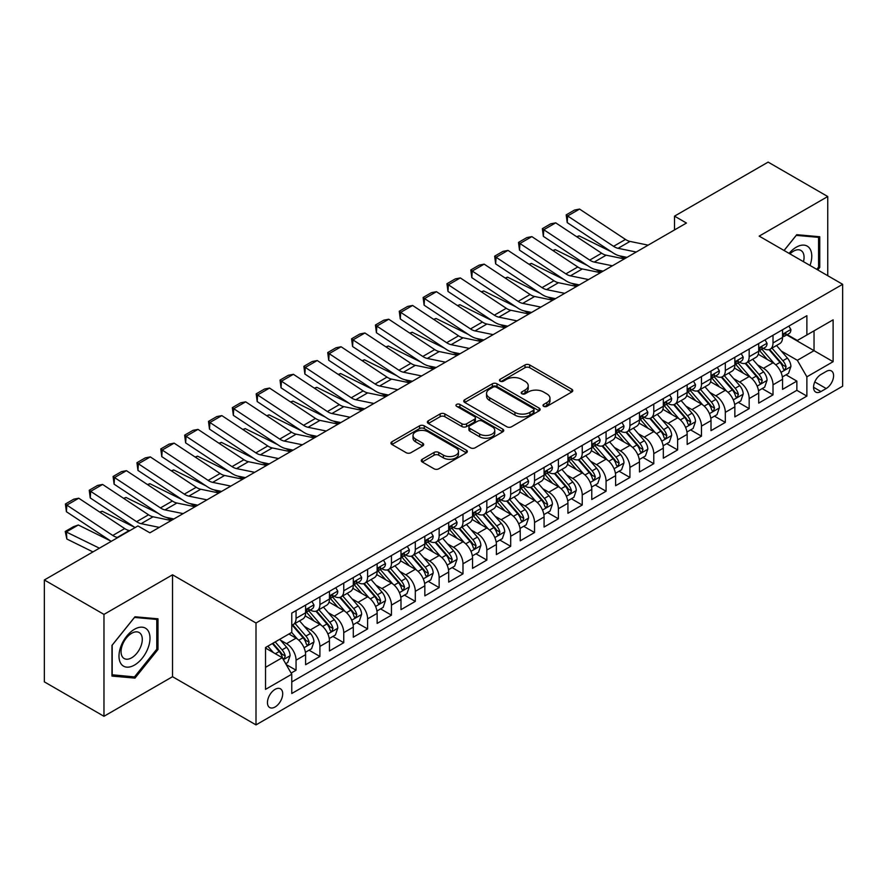<?xml version="1.0" encoding="UTF-8"?>
<svg xmlns="http://www.w3.org/2000/svg" width="887" height="887" viewBox="0 0 887 887"><rect width="100%" height="100%" fill="white"/><g stroke="black" fill="none" stroke-linecap="round" stroke-linejoin="round"><path stroke-width="1.33" d="M543.664 406.335A2.317 1.342 0 0 0 546.946 406.335L571.816 391.976A3.315 1.907 0 0 0 572.78 390.624A3.315 1.907 0 0 0 571.816 389.271L529.683 364.945A3.315 1.907 0 0 0 525.004 364.945L500.124 379.303A2.317 1.342 0 0 0 499.448 380.246A2.317 1.342 0 0 0 500.124 381.188A2.317 1.342 0 0 0 503.406 381.188L506.621 379.337A10.589 6.12 0 0 1 521.6 379.337L525.115 381.366A10.589 6.12 0 0 1 528.22 385.69A10.589 6.12 0 0 1 525.115 390.014L521.9 391.866A2.317 1.342 0 0 0 521.223 392.819A2.317 1.342 0 0 0 521.9 393.761A2.317 1.342 0 0 0 525.171 393.761L528.397 391.899A10.589 6.12 0 0 1 543.376 391.899L546.891 393.928A10.589 6.12 0 0 1 549.984 398.252A10.589 6.12 0 0 1 546.891 402.576L543.664 404.439A2.317 1.342 0 0 0 542.988 405.381A2.317 1.342 0 0 0 543.664 406.335L543.664 404.439M275.081 706.994A10.788 6.231 120 0 0 282.121 697.481A10.788 6.231 120 0 0 280.469 688.833A10.788 6.231 120 0 0 275.081 689.365A10.788 6.231 120 0 0 268.029 698.878A10.788 6.231 120 0 0 269.681 707.527A10.788 6.231 120 0 0 275.081 706.994M422.234 459.278A3.315 1.907 0 0 0 421.27 460.63A3.315 1.907 0 0 0 422.234 461.972L434.065 468.802A3.315 1.907 0 0 0 438.743 468.802L466.362 452.858A3.315 1.907 0 0 0 467.327 451.505A3.315 1.907 0 0 0 466.362 450.152L424.23 425.827A3.315 1.907 0 0 0 419.551 425.827L391.921 441.77A3.315 1.907 0 0 0 390.956 443.123A3.315 1.907 0 0 0 391.921 444.476L406.202 452.714A3.315 1.907 0 0 0 410.881 452.714L422.711 445.895A3.315 1.907 0 0 0 423.676 444.542A3.315 1.907 0 0 0 422.711 443.19L415.626 439.098A8.859 5.111 0 0 1 413.032 435.484A8.859 5.111 0 0 1 418.498 430.76A8.859 5.111 0 0 1 428.144 431.869L455.885 447.891A8.859 5.111 0 0 1 458.479 451.505A8.859 5.111 0 0 1 453.013 456.228A8.859 5.111 0 0 1 443.367 455.12L438.743 452.448A3.315 1.907 0 0 0 434.065 452.448L422.234 459.278L422.234 461.972M172.533 574.809L103.967 614.403L44.35 579.976L44.35 681.87L103.967 716.286L172.533 676.703L255.999 724.89L255.999 623.007L172.533 574.809L172.533 676.703M827.748 275.702L827.748 196.526L759.183 236.119L842.65 284.306L255.999 623.007M827.748 196.526L768.131 162.11L674.519 216.151L674.519 229.921M44.35 579.976L137.951 525.936L149.881 532.821L686.449 223.036L674.519 216.151M506.854 426.769A3.315 1.907 0 0 0 511.544 426.769L539.163 410.825A3.315 1.907 0 0 0 540.128 409.472A3.315 1.907 0 0 0 539.163 408.12L497.03 383.794A3.315 1.907 0 0 0 492.34 383.794L464.721 399.738A3.315 1.907 0 0 0 463.757 401.09A3.315 1.907 0 0 0 464.721 402.443L506.854 426.769M457.57 406.834A2.317 1.342 0 0 1 459.921 407.155L459.921 404.405L502.763 429.131A3.315 1.907 0 0 1 503.727 430.483A3.315 1.907 0 0 1 502.763 431.836L475.144 447.791A3.315 1.907 0 0 1 470.454 447.791L428.321 423.465L428.321 420.76A3.315 1.907 0 0 0 427.357 422.112A3.315 1.907 0 0 0 428.321 423.465M428.321 420.76L440.14 413.93A3.315 1.907 0 0 1 444.83 413.93L461.916 423.798A3.315 1.907 0 0 0 466.595 423.798L474.434 419.274A3.315 1.907 0 0 0 475.41 417.921A3.315 1.907 0 0 0 474.434 416.568L456.65 406.301A2.317 1.342 0 0 1 455.973 405.348A2.317 1.342 0 0 1 457.404 404.117A2.317 1.342 0 0 1 459.921 404.405M291.113 673.089L296.058 670.228L286.168 664.518M280.536 640.203L286.523 643.652A13.493 7.783 60 0 1 296.058 660.183L305.605 654.673L305.605 664.718L319.908 656.458L309.064 650.193M304.385 626.433L310.372 629.892A13.493 7.783 60 0 1 319.908 646.412L329.454 640.902L329.454 650.958L343.757 642.698L332.902 636.434M328.234 612.662L334.222 616.121A13.493 7.783 60 0 1 343.757 632.642L353.292 627.131L353.292 637.188L367.606 628.927L356.751 622.663M352.084 598.891L358.071 602.351A13.493 7.783 60 0 1 367.606 618.871L377.141 613.372L377.141 623.417L391.455 615.157L380.601 608.892M375.922 585.132L381.909 588.58A13.493 7.783 60 0 1 391.455 605.111L400.991 599.601L400.991 609.646L415.304 601.386L404.45 595.122M399.771 571.361L405.758 574.82A13.493 7.783 60 0 1 415.304 591.341L424.84 585.83L424.84 595.887L439.143 587.615L428.299 581.351M423.62 557.59L429.607 561.05A13.493 7.783 60 0 1 439.143 577.57L448.689 572.06L448.689 582.116L462.992 573.856L452.148 567.591M447.469 543.82L453.457 547.279A13.493 7.783 60 0 1 462.992 563.799L472.538 558.289L472.538 568.345L486.841 560.085L475.997 553.821M471.319 530.049L477.306 533.508A13.493 7.783 60 0 1 486.841 550.029L496.387 544.529L496.387 554.575L510.69 546.314L499.836 540.05M495.168 516.289L501.155 519.738A13.493 7.783 60 0 1 510.69 536.269L520.225 530.759L520.225 540.804L534.539 532.544L523.685 526.279M519.017 502.519L525.004 505.978A13.493 7.783 60 0 1 534.539 522.498L544.075 516.988L544.075 527.044L558.389 518.784L547.534 512.509M542.855 488.748L548.842 492.207A13.493 7.783 60 0 1 558.389 508.728L567.924 503.217L567.924 513.274L582.238 505.013L571.383 498.749M566.704 474.977L572.692 478.437A13.493 7.783 60 0 1 582.238 494.957L591.773 489.447L591.773 499.503L606.076 491.243L595.232 484.978M590.554 461.207L596.541 464.666A13.493 7.783 60 0 1 606.076 481.186L615.622 475.687L615.622 485.732L629.925 477.472L619.082 471.208M614.403 447.447L620.39 450.895A13.493 7.783 60 0 1 629.925 467.427L639.472 461.916L639.472 471.962L653.774 463.701L642.931 457.437M638.252 433.676L644.239 437.136A13.493 7.783 60 0 1 653.774 453.656L663.321 448.146L663.321 458.202L677.624 449.942L666.769 443.677M662.101 419.906L668.088 423.365A13.493 7.783 60 0 1 677.624 439.885L687.159 434.375L687.159 444.431L701.473 436.171L690.618 429.907M685.95 406.135L691.938 409.594A13.493 7.783 60 0 1 701.473 426.115L711.008 420.615L711.008 430.661L725.322 422.4L714.467 416.136M709.788 392.376L715.776 395.824A13.493 7.783 60 0 1 725.322 412.344L734.857 406.845L734.857 416.89L749.171 408.63L738.317 402.365M733.638 378.605L739.625 382.064A13.493 7.783 60 0 1 749.171 398.585L758.707 393.074L758.707 403.119L773.009 394.859L773.009 384.814A13.493 7.783 -120 0 0 763.474 368.293L757.487 364.834M762.166 388.595L773.009 394.859M305.605 654.673A13.493 7.783 -120 0 0 296.058 638.152L288.907 634.017M329.454 640.902A13.493 7.783 -120 0 0 319.908 624.381L305.161 615.866M353.292 627.131A13.493 7.783 -120 0 0 343.757 610.611L329.01 602.096M377.141 613.372A13.493 7.783 -120 0 0 367.606 596.84L352.86 588.325M400.991 599.601A13.493 7.783 -120 0 0 391.455 583.081L376.709 574.565M424.84 585.83A13.493 7.783 -120 0 0 415.304 569.31L400.547 560.795M448.689 572.06A13.493 7.783 -120 0 0 439.143 555.539L424.396 547.024M472.538 558.289A13.493 7.783 -120 0 0 462.992 541.769L448.245 533.253M496.387 544.529A13.493 7.783 -120 0 0 486.841 527.998L472.095 519.494M520.225 530.759A13.493 7.783 -120 0 0 510.69 514.238L495.944 505.723M544.075 516.988A13.493 7.783 -120 0 0 534.539 500.468L519.793 491.952M567.924 503.217A13.493 7.783 -120 0 0 558.389 486.697L543.642 478.182M591.773 489.447A13.493 7.783 -120 0 0 582.238 472.926L567.48 464.411M615.622 475.687A13.493 7.783 -120 0 0 606.076 459.167L591.33 450.651M639.472 461.916A13.493 7.783 -120 0 0 629.925 445.396L615.179 436.881M663.321 448.146A13.493 7.783 -120 0 0 653.774 431.625L639.028 423.11M687.159 434.375A13.493 7.783 -120 0 0 677.624 417.855L662.877 409.339M711.008 420.615A13.493 7.783 -120 0 0 701.473 404.084L686.726 395.569M734.857 406.845A13.493 7.783 -120 0 0 725.322 390.324L710.576 381.809M758.707 393.074A13.493 7.783 -120 0 0 749.171 376.554L734.414 368.038M826.196 371.453L820.952 374.491A10.456 6.032 120 0 0 814.122 383.705A10.456 6.032 120 0 0 815.718 392.076A10.456 6.032 120 0 0 820.952 391.555L826.196 388.528A10.456 6.032 120 0 0 833.026 379.314A10.456 6.032 120 0 0 831.418 370.943A10.456 6.032 120 0 0 826.196 371.453M255.999 724.89L842.65 386.189L842.65 284.306M265.535 667.334L282.232 657.699L291.768 674.22L291.768 693.501L806.882 396.101L806.882 376.831L797.335 360.31L781.336 351.064M291.768 674.22L265.535 689.365L265.535 647.51L291.768 632.364L291.768 613.094L806.882 315.694L806.882 334.976L833.115 319.83L833.115 361.685L806.882 376.831M310.25 609.99L310.372 610.068A13.493 7.783 60 0 0 317.114 610.733L326.66 605.222A13.493 7.783 -120 0 0 329.454 599.047L329.454 591.341M334.089 596.219L334.222 596.297A13.493 7.783 60 0 0 340.963 596.962L350.498 591.452A13.493 7.783 -120 0 0 353.292 585.276L353.292 577.57M357.938 582.449L358.071 582.526A13.493 7.783 60 0 0 364.812 583.191L374.347 577.681A13.493 7.783 -120 0 0 377.141 571.505L377.141 563.799M381.787 568.689L381.909 568.755A13.493 7.783 60 0 0 388.661 569.421L398.196 563.921A13.493 7.783 -120 0 0 400.991 557.746L400.991 550.029M405.636 554.918L405.758 554.985A13.493 7.783 60 0 0 412.51 555.661L422.046 550.151A13.493 7.783 -120 0 0 424.84 543.975L424.84 536.258M429.485 541.148L429.607 541.225A13.493 7.783 60 0 0 436.349 541.89L445.895 536.38A13.493 7.783 -120 0 0 448.689 530.204L448.689 522.498M453.335 527.377L453.457 527.455A13.493 7.783 60 0 0 460.198 528.12L469.744 522.609A13.493 7.783 -120 0 0 472.538 516.434L472.538 508.728M477.184 513.606L477.306 513.684A13.493 7.783 60 0 0 484.047 514.349L493.593 508.85A13.493 7.783 -120 0 0 496.387 502.674L496.387 494.957M501.022 499.847L501.155 499.913A13.493 7.783 60 0 0 507.896 500.578L517.431 495.079A13.493 7.783 -120 0 0 520.225 488.903L520.225 481.186M524.871 486.076L525.004 486.143A13.493 7.783 60 0 0 531.745 486.819L541.281 481.308A13.493 7.783 -120 0 0 544.075 475.133L544.075 467.427M548.72 472.305L548.842 472.383A13.493 7.783 60 0 0 555.595 473.048L565.13 467.538A13.493 7.783 -120 0 0 567.924 461.362L567.924 453.656M572.57 458.535L572.692 458.612A13.493 7.783 60 0 0 579.444 459.278L588.979 453.767A13.493 7.783 -120 0 0 591.773 447.591L591.773 439.885M596.419 444.775L596.541 444.842A13.493 7.783 60 0 0 603.282 445.507L612.828 440.007A13.493 7.783 -120 0 0 615.622 433.832L615.622 426.115M620.268 431.004L620.39 431.071A13.493 7.783 60 0 0 627.131 431.747L636.678 426.237A13.493 7.783 -120 0 0 639.472 420.061L639.472 412.344M644.117 417.234L644.239 417.3A13.493 7.783 60 0 0 650.98 417.977L660.527 412.466A13.493 7.783 -120 0 0 663.321 406.29L663.321 398.585M667.955 403.463L668.088 403.541A13.493 7.783 60 0 0 674.83 404.206L684.365 398.695A13.493 7.783 -120 0 0 687.159 392.52L687.159 384.814M691.805 389.692L691.938 389.77A13.493 7.783 60 0 0 698.679 390.435L708.214 384.925A13.493 7.783 -120 0 0 711.008 378.749L711.008 371.043M715.654 375.933L715.776 375.999A13.493 7.783 60 0 0 722.528 376.665L732.063 371.165A13.493 7.783 -120 0 0 734.857 364.989L734.857 357.273M739.503 362.162L739.625 362.229A13.493 7.783 60 0 0 746.377 362.905L755.912 357.394A13.493 7.783 -120 0 0 758.707 351.219L758.707 343.502M291.768 681.937L796.859 390.324L796.859 381.1L782.556 389.36L782.556 379.303A13.493 7.783 -120 0 0 773.009 362.783L758.263 354.268M763.352 348.391L763.474 348.469A13.493 7.783 -120 0 0 770.215 349.134A13.493 7.783 -120 0 0 773.009 342.959L773.009 335.242M770.215 349.134L779.762 343.624A13.493 7.783 -120 0 0 782.556 337.448L782.556 329.742M296.058 610.611L296.058 618.328A13.493 7.783 60 0 1 293.264 624.503A13.493 7.783 60 0 1 291.768 625.047M293.264 624.503L302.811 618.993A13.493 7.783 -120 0 0 305.605 612.817L305.605 605.1M319.908 596.84L319.908 604.557A13.493 7.783 60 0 1 317.114 610.733M343.757 583.081L343.757 590.786A13.493 7.783 60 0 1 340.963 596.962M367.606 569.31L367.606 577.016A13.493 7.783 60 0 1 364.812 583.191M391.455 555.539L391.455 563.245A13.493 7.783 60 0 1 388.661 569.421M415.304 541.769L415.304 549.485A13.493 7.783 60 0 1 412.51 555.661M439.143 527.998L439.143 535.715A13.493 7.783 60 0 1 436.349 541.89M462.992 514.238L462.992 521.944A13.493 7.783 60 0 1 460.198 528.12M486.841 500.468L486.841 508.173A13.493 7.783 60 0 1 484.047 514.349M510.69 486.697L510.69 494.403A13.493 7.783 60 0 1 507.896 500.578M534.539 472.926L534.539 480.643A13.493 7.783 60 0 1 531.745 486.819M558.389 459.156L558.389 466.872A13.493 7.783 60 0 1 555.595 473.048M582.238 445.396L582.238 453.102A13.493 7.783 60 0 1 579.444 459.278M606.076 431.625L606.076 439.331A13.493 7.783 60 0 1 603.282 445.507M629.925 417.855L629.925 425.572A13.493 7.783 60 0 1 627.131 431.747M653.774 404.084L653.774 411.801A13.493 7.783 60 0 1 650.98 417.977M677.624 390.324L677.624 398.03A13.493 7.783 60 0 1 674.83 404.206M701.473 376.554L701.473 384.259A13.493 7.783 60 0 1 698.679 390.435M725.322 362.783L725.322 370.489A13.493 7.783 60 0 1 722.528 376.665M749.171 349.012L749.171 356.729A13.493 7.783 60 0 1 746.377 362.905M749.171 398.585L749.171 408.63M725.322 412.344L725.322 422.4M701.473 426.115L701.473 436.171M677.624 439.885L677.624 449.942M653.774 453.656L653.774 463.701M629.925 467.427L629.925 477.472M606.076 481.186L606.076 491.243M582.238 494.957L582.238 505.013M558.389 508.728L558.389 518.784M534.539 522.498L534.539 532.544M510.69 536.269L510.69 546.314M486.841 550.029L486.841 560.085M462.992 563.799L462.992 573.856M439.143 577.57L439.143 587.615M415.304 591.341L415.304 601.386M391.455 605.111L391.455 615.157M367.606 618.871L367.606 628.927M343.757 632.642L343.757 642.698M319.908 646.412L319.908 656.458M296.058 660.183L296.058 670.228M282.232 657.699L265.535 648.064M797.335 360.31L814.033 350.664L814.033 330.84L833.115 319.83M786.725 334.898L833.115 361.685M787.201 334.621L797.335 340.475L806.882 334.976M103.967 614.403L103.967 716.286M786.015 374.835L796.859 381.1M796.859 390.324L806.882 396.101M817.747 269.925L819.754 267.43L819.754 236.74L796.748 234.689L784.053 250.478M111.962 676.071L134.968 678.123L157.986 649.495L157.986 618.816L134.968 616.764L111.962 645.392L111.962 676.071M818.568 266.743L819.754 267.43M156.788 648.807L157.986 649.495M132.54 676.726L134.968 678.123M544.596 406.656L546.891 405.337A10.589 6.12 0 0 0 549.984 401.013L549.984 398.252M528.22 385.69L528.22 388.439A10.589 6.12 0 0 1 525.115 392.764L522.82 394.094M571.771 391.999L529.683 367.695A3.315 1.907 0 0 0 525.004 367.695L501.055 381.521M539.119 410.847L497.03 386.544A3.315 1.907 0 0 0 492.34 386.544L464.766 402.465M533.309 410.415A2.317 1.342 0 0 0 533.985 409.472A2.317 1.342 0 0 0 533.309 408.53L496.321 387.175A2.317 1.342 0 0 0 493.05 387.175L489.657 389.138A10.589 6.12 0 0 0 486.553 393.462A10.589 6.12 0 0 0 489.657 397.786L514.937 412.377A10.589 6.12 0 0 0 529.916 412.377L533.309 410.415L533.309 413.176A2.317 1.342 0 0 0 533.985 412.222L533.985 409.472M486.553 393.462L486.553 396.212A10.589 6.12 0 0 0 489.657 400.536L489.657 397.786M533.309 413.176L529.916 415.127A10.589 6.12 0 0 1 514.937 415.127L489.657 400.536M428.366 423.487L440.14 416.69L440.14 413.93M475.41 417.921L475.41 420.671A3.315 1.907 0 0 1 474.434 422.024L466.595 426.547A3.315 1.907 0 0 1 461.916 426.547L444.83 416.69A3.315 1.907 0 0 0 440.14 416.69M459.921 407.155L502.718 431.869M479.645 434.031A8.859 5.111 0 0 0 489.302 435.14A8.859 5.111 0 0 0 494.769 430.417A8.859 5.111 0 0 0 492.174 426.802L482.395 421.159A3.315 1.907 0 0 0 477.716 421.159L469.877 425.693A3.315 1.907 0 0 0 468.901 427.046A3.315 1.907 0 0 0 469.877 428.388L479.645 434.031L479.645 436.792A8.859 5.111 0 0 0 489.302 437.901A8.859 5.111 0 0 0 494.769 433.178L494.769 430.417M468.901 427.046L468.901 429.796A3.315 1.907 0 0 0 469.877 431.149L469.877 428.388M479.645 436.792L469.877 431.149M458.479 451.505L458.479 454.255A8.859 5.111 0 0 1 453.013 458.978A8.859 5.111 0 0 1 443.367 457.869L438.743 455.197A3.315 1.907 0 0 0 434.065 455.197L422.279 462.005M413.032 435.484L413.032 438.245A8.859 5.111 0 0 0 415.626 441.859L415.626 439.098M422.667 445.917L415.626 441.859M466.362 450.152L466.362 452.858L424.23 428.576A3.315 1.907 0 0 0 419.551 428.576L391.965 444.498L391.921 441.77M782.356 376.942L788.521 373.383L790.905 366.497A8.937 5.156 -120 0 0 787.423 358.104L776.524 345.498M576.683 236.707L579.122 235.875L611.498 251.864M619.536 255.833L624.991 258.516M774.34 363.659L761.889 349.234M767.255 359.457L760.026 351.086A21.421 12.363 -120 0 0 759.361 350.343M769.007 349.622L780.028 362.373A8.937 5.156 60 0 1 783.21 368.537L783.864 369.591L785.073 369.424L786.07 366.885A8.937 5.156 -120 0 0 782.888 360.721L771.989 348.114M769.65 349.411L781.491 363.116A4.557 2.628 60 0 1 782.644 364.901L786.07 366.885M579.122 235.875L577.149 237.017M636.234 252.03L618.084 248.305A16.864 9.735 60 0 1 613.571 246.32L567.636 215.962L567.203 222.582L613.139 252.939A25.291 14.602 -120 0 0 619.913 255.911L626.987 257.363M788.876 326.094L790.905 329.598A8.937 5.156 60 0 1 789.053 333.556L784.518 336.173A8.937 5.156 -120 0 0 786.07 334.111L785.882 333.324M648.153 245.145L630.014 241.419A16.864 9.735 60 0 1 625.49 239.435L579.555 209.077L567.636 215.962L566.194 214.876L574.543 210.053L579.555 209.077M782.855 336.594L782.888 336.594A8.937 5.156 -120 0 0 784.518 336.173M784.917 333.445L786.07 334.111C785.516 332.769 784.563 333.312 783.21 335.763A8.937 5.156 60 0 1 782.556 337.038M567.203 222.582L566.194 214.876M810.008 265.457A21.92 12.662 120 0 0 796.271 247.196A21.92 12.662 120 0 0 789.086 253.383M803.478 261.687A15.012 8.659 120 0 0 800.95 250.467A15.012 8.659 120 0 0 793.444 251.209A15.012 8.659 120 0 0 789.973 253.893M784.097 250.5L796.271 235.365L818.568 237.361L818.568 267.087L816.75 269.349M817.082 236.507L818.568 237.361M147.918 648.364A21.92 12.662 120 0 0 142.242 627.187A21.92 12.662 120 0 0 121.064 645.969A21.92 12.662 120 0 0 126.741 667.146A21.92 12.662 120 0 0 147.918 648.364M140.867 646.357A15.012 8.659 120 0 0 139.17 632.542A15.012 8.659 120 0 0 122.484 644.716A15.012 8.659 120 0 0 124.169 658.531A15.012 8.659 120 0 0 140.867 646.357M112.194 674.907L112.194 645.171L134.491 617.441L156.788 619.425L156.788 649.162L134.491 676.903L111.962 674.763M155.314 618.572L156.788 619.425M758.507 390.712L764.672 387.153L767.055 380.268A8.937 5.156 -120 0 0 763.574 371.875L752.675 359.257M552.834 250.478L555.273 249.635L587.66 265.623M595.698 269.593L601.142 272.287M750.491 377.418L738.039 363.005M743.406 373.227L736.177 364.856A21.421 12.363 -120 0 0 735.511 364.113M745.158 363.382L756.179 376.143A8.937 5.156 60 0 1 759.361 382.297L760.015 383.361L761.223 383.195L762.232 380.645A8.937 5.156 -120 0 0 759.039 374.491L748.14 361.874M745.801 363.182L757.653 376.886A4.557 2.628 60 0 1 758.795 378.671L762.232 380.645M555.273 249.635L553.3 250.777M734.658 404.483L740.822 400.924L743.206 394.039A8.937 5.156 -120 0 0 739.725 385.645L728.826 373.028M528.996 264.248L531.435 263.406L563.81 279.394M571.849 283.363L577.293 286.057M726.641 391.189L714.19 376.775M719.557 386.998L712.328 378.627A21.421 12.363 -120 0 0 711.662 377.884M721.308 377.152L732.329 389.914A8.937 5.156 60 0 1 735.523 396.068L736.166 397.132L737.374 396.955L738.383 394.416A8.937 5.156 -120 0 0 735.19 388.262L724.302 375.644M721.963 376.942L733.804 390.657A4.557 2.628 60 0 1 734.946 392.442L738.383 394.416M531.435 263.406L529.45 264.548M710.809 418.243L716.973 414.695L719.357 407.809A8.937 5.156 -120 0 0 715.876 399.416L704.977 386.799M505.147 278.019L507.586 277.176L539.961 293.165M548 297.134L553.444 299.828M702.792 404.96L690.341 390.546M695.707 400.758L688.478 392.398A21.421 12.363 -120 0 0 687.824 391.644M697.459 390.923L708.48 403.685A8.937 5.156 60 0 1 711.673 409.838L712.316 410.903L713.525 410.725L714.534 408.186A8.937 5.156 -120 0 0 711.341 402.033L700.453 389.415M698.113 390.712L709.955 404.428A4.557 2.628 60 0 1 711.097 406.202L714.534 408.186M507.586 277.176L505.601 278.318M686.959 432.013L693.124 428.454L695.508 421.569A8.937 5.156 -120 0 0 692.026 413.187L681.127 400.569M481.297 291.79L483.737 290.947L516.112 306.935M524.15 310.905L529.594 313.588M678.954 418.731L666.492 404.306M671.858 414.528L664.64 406.157A21.421 12.363 -120 0 0 663.975 405.414M673.61 404.694L684.631 417.455A8.937 5.156 60 0 1 687.824 423.609L688.467 424.662L689.676 424.496L690.685 421.957A8.937 5.156 -120 0 0 687.503 415.803L676.604 403.186M674.264 404.483L686.106 418.187A4.557 2.628 60 0 1 687.248 419.972L690.685 421.957M483.737 290.947L481.752 292.089M612.385 265.79L594.235 262.075A16.864 9.735 60 0 1 589.722 260.091L543.786 229.733L543.354 236.352L589.29 266.71A25.291 14.602 -120 0 0 596.064 269.681L603.138 271.134M765.026 339.854L767.055 343.369A8.937 5.156 60 0 1 765.204 347.327L760.669 349.944A8.937 5.156 -120 0 0 762.232 347.881L762.044 347.083M624.315 258.904L606.165 255.19A16.864 9.735 60 0 1 601.641 253.205L555.705 222.848L543.786 229.733L542.356 228.646L550.694 223.823L555.705 222.848M759.006 350.354L759.039 350.354A8.937 5.156 -120 0 0 760.669 349.944M761.068 347.216L762.232 347.881C761.667 346.54 760.713 347.083 759.361 349.533A8.937 5.156 60 0 1 758.707 350.808M543.354 236.352L542.356 228.646M588.536 279.56L570.396 275.835A16.864 9.735 60 0 1 565.873 273.861L519.937 243.504L519.505 250.123L565.44 280.48A25.291 14.602 -120 0 0 572.215 283.452L579.3 284.893M741.177 353.625L743.206 357.139A8.937 5.156 60 0 1 741.355 361.087L736.82 363.703A8.937 5.156 -120 0 0 738.383 361.652L738.195 360.854M600.466 272.675L582.316 268.949A16.864 9.735 60 0 1 577.792 266.976L531.856 236.618L519.937 243.504L518.507 242.406L526.856 237.594L531.856 236.618M735.157 364.125L735.19 364.125A8.937 5.156 -120 0 0 736.82 363.703M737.23 360.987L738.383 361.652C737.818 360.299 736.864 360.854 735.523 363.304A8.937 5.156 60 0 1 734.857 364.568M519.505 250.123L518.507 242.406M564.686 293.331L546.547 289.605A16.864 9.735 60 0 1 542.024 287.621L496.088 257.274L495.656 263.882L541.591 294.24A25.291 14.602 -120 0 0 548.377 297.212L555.45 298.664M717.328 367.395L719.357 370.91A8.937 5.156 60 0 1 717.505 374.857L712.971 377.474A8.937 5.156 -120 0 0 714.534 375.423L714.345 374.624M576.617 286.446L558.466 282.72A16.864 9.735 60 0 1 553.954 280.747L508.007 250.389L496.088 257.274L494.658 256.177L503.007 251.365L508.007 250.389M711.307 377.895L711.341 377.895A8.937 5.156 -120 0 0 712.971 377.474M713.381 374.746L714.534 375.423C713.968 374.07 713.015 374.624 711.673 377.075A8.937 5.156 60 0 1 711.008 378.339M495.656 263.882L494.658 256.177M540.848 307.102L522.698 303.376A16.864 9.735 60 0 1 518.174 301.392L472.239 271.034L471.806 277.653L517.742 308.011A25.291 14.602 -120 0 0 524.527 310.982L531.601 312.435M693.479 381.166L695.508 384.67A8.937 5.156 60 0 1 693.656 388.628L689.132 391.245A8.937 5.156 -120 0 0 690.685 389.182L690.496 388.395M552.767 300.216L534.617 296.491A16.864 9.735 60 0 1 530.104 294.506L484.169 264.149L472.239 271.034L470.809 269.947L479.157 265.124L484.169 264.149M687.458 391.666L687.503 391.666A8.937 5.156 -120 0 0 689.132 391.245M689.532 388.517L690.685 389.182C690.119 387.841 689.166 388.395 687.824 390.834A8.937 5.156 60 0 1 687.159 392.109M471.806 277.653L470.809 269.947M663.11 445.784L669.275 442.225L671.659 435.34A8.937 5.156 -120 0 0 668.177 426.946L657.289 414.34M457.448 305.549L459.887 304.707L492.263 320.695M500.301 324.664L505.745 327.358M655.105 432.501L642.654 418.076M648.02 428.299L640.791 419.928A21.421 12.363 -120 0 0 640.126 419.185M649.772 418.453L660.793 431.215A8.937 5.156 60 0 1 663.975 437.38L664.629 438.433L665.838 438.267L666.836 435.728A8.937 5.156 -120 0 0 663.653 429.563L652.754 416.957M650.415 418.254L662.256 431.958A4.557 2.628 60 0 1 663.409 433.743L666.836 435.728M459.887 304.707L457.903 305.86M516.999 320.861L498.849 317.147A16.864 9.735 60 0 1 494.325 315.162L448.39 284.805L447.968 291.424L493.904 321.781A25.291 14.602 -120 0 0 500.678 324.753L507.752 326.205M669.641 394.937L671.659 398.44A8.937 5.156 60 0 1 669.807 402.399L665.283 405.015A8.937 5.156 -120 0 0 666.836 402.953L666.647 402.166M528.918 313.987L510.768 310.262A16.864 9.735 60 0 1 506.255 308.277L460.32 277.919L448.39 284.805L446.959 283.718L455.308 278.895L460.32 277.919M663.609 405.437L663.653 405.437A8.937 5.156 -120 0 0 665.283 405.015M665.682 402.288L666.836 402.953C666.27 401.611 665.317 402.155 663.975 404.605A8.937 5.156 60 0 1 663.321 405.88M447.968 291.424L446.959 283.718M639.272 459.555L645.426 455.996L647.809 449.11A8.937 5.156 -120 0 0 644.328 440.717L633.44 428.099M433.599 319.32L436.038 318.477L468.414 334.466M476.452 338.435L481.907 341.129M631.256 446.261L618.804 431.847M624.171 442.07L616.942 433.699A21.421 12.363 -120 0 0 616.277 432.956M625.923 432.224L636.944 444.986A8.937 5.156 60 0 1 640.126 451.139L640.78 452.204L641.988 452.037L642.986 449.487A8.937 5.156 -120 0 0 639.804 443.334L628.905 430.716M626.566 432.013L638.407 445.729A4.557 2.628 60 0 1 639.56 447.514L642.986 449.487M436.038 318.477L434.053 319.619M493.15 334.632L475 330.906A16.864 9.735 60 0 1 470.487 328.933L424.54 298.575L424.119 305.195L470.055 335.552A25.291 14.602 -120 0 0 476.829 338.524L483.903 339.976M645.791 408.696L647.809 412.211A8.937 5.156 60 0 1 645.969 416.169L641.434 418.786A8.937 5.156 -120 0 0 642.986 416.724L642.798 415.925M505.069 327.746L486.93 324.032A16.864 9.735 60 0 1 482.406 322.048L436.471 291.69L424.54 298.575L423.11 297.478L431.459 292.666L436.471 291.69M639.771 419.196L639.804 419.196A8.937 5.156 -120 0 0 641.434 418.786M641.833 416.058L642.986 416.724C642.432 415.371 641.467 415.925 640.126 418.376A8.937 5.156 60 0 1 639.472 419.651M424.119 305.195L423.11 297.478M615.423 473.325L621.587 469.766L623.971 462.881A8.937 5.156 -120 0 0 620.49 454.488L609.591 441.87M409.75 333.091L412.189 332.248L444.564 348.236M452.603 352.206L458.058 354.9M607.407 460.031L594.955 445.618M600.322 455.84L593.093 447.469A21.421 12.363 -120 0 0 592.427 446.726M602.073 445.995L613.094 458.756A8.937 5.156 60 0 1 616.277 464.91L616.931 465.974L618.139 465.797L619.137 463.258A8.937 5.156 -120 0 0 615.955 457.104L605.056 444.487M602.716 445.784L614.558 459.499A4.557 2.628 60 0 1 615.711 461.273L619.137 463.258M412.189 332.248L410.215 333.39M469.301 348.403L451.15 344.677A16.864 9.735 60 0 1 446.638 342.704L400.702 312.346L400.27 318.965L446.205 349.323A25.291 14.602 -120 0 0 452.98 352.283L460.054 353.736M621.942 422.467L623.971 425.982A8.937 5.156 60 0 1 622.12 429.929L617.585 432.546A8.937 5.156 -120 0 0 619.137 430.494L618.949 429.696M481.22 341.517L463.081 337.792A16.864 9.735 60 0 1 458.557 335.818L412.621 305.461L400.702 312.346L399.261 311.248L407.61 306.436L412.621 305.461M615.922 432.967L615.955 432.967A8.937 5.156 -120 0 0 617.585 432.546M617.984 429.829L619.137 430.494C618.583 429.142 617.629 429.696 616.277 432.146A8.937 5.156 60 0 1 615.622 433.41M400.27 318.965L399.261 311.248M591.574 487.085L597.738 483.537L600.122 476.652A8.937 5.156 -120 0 0 596.641 468.258L585.742 455.641M385.9 346.861L388.34 346.019L420.726 362.007M428.765 365.976L434.209 368.659M583.557 473.802L571.106 459.388M576.472 469.6L569.243 461.24A21.421 12.363 -120 0 0 568.578 460.486M578.224 459.765L589.245 472.527A8.937 5.156 60 0 1 592.427 478.681L593.081 479.745L594.29 479.568L595.299 477.029A8.937 5.156 -120 0 0 592.106 470.875L581.207 458.257M578.867 459.555L590.72 473.27A4.557 2.628 60 0 1 591.862 475.044L595.299 477.029M388.34 346.019L386.366 347.161M445.451 362.173L427.301 358.448A16.864 9.735 60 0 1 422.789 356.463L376.853 326.106L376.421 332.725L422.356 363.082A25.291 14.602 -120 0 0 429.131 366.054L436.204 367.506M598.093 436.238L600.122 439.752A8.937 5.156 60 0 1 598.27 443.7L593.736 446.316A8.937 5.156 -120 0 0 595.299 444.254L595.11 443.467M457.382 355.288L439.231 351.562A16.864 9.735 60 0 1 434.708 349.589L388.772 319.231L376.853 326.106L375.423 325.019L383.761 320.196L388.772 319.231M592.072 446.738L592.106 446.738A8.937 5.156 -120 0 0 593.736 446.316M594.135 443.589L595.299 444.254C594.733 442.912 593.78 443.467 592.427 445.906A8.937 5.156 60 0 1 591.773 447.181M376.421 332.725L375.423 325.019M567.724 500.856L573.889 497.297L576.273 490.411A8.937 5.156 -120 0 0 572.791 482.029L561.892 469.411M362.062 360.632L364.502 359.789L396.877 375.778M404.915 379.747L410.359 382.43M559.708 487.573L547.257 473.148M552.623 483.371L545.394 475A21.421 12.363 -120 0 0 544.729 474.257M554.375 473.536L565.396 486.287A8.937 5.156 60 0 1 568.589 492.451L569.232 493.505L570.441 493.338L571.45 490.799A8.937 5.156 -120 0 0 568.257 484.635L557.369 472.028M555.029 473.325L566.871 487.03A4.557 2.628 60 0 1 568.013 488.815L571.45 490.799M364.502 359.789L362.517 360.931M543.875 514.626L550.04 511.067L552.424 504.182A8.937 5.156 -120 0 0 548.942 495.789L538.043 483.182M338.213 374.392L340.652 373.549L373.028 389.537M381.066 393.506L386.51 396.201M535.859 501.343L523.408 486.919M528.774 497.141L521.545 488.77A21.421 12.363 -120 0 0 520.891 488.027M530.526 487.296L541.547 500.057A8.937 5.156 60 0 1 544.74 506.222L545.383 507.275L546.592 507.109L547.601 504.57A8.937 5.156 -120 0 0 544.407 498.405L533.519 485.788M531.18 487.096L543.021 500.8A4.557 2.628 60 0 1 544.163 502.585L547.601 504.57M340.652 373.549L338.668 374.702M520.026 528.397L526.191 524.838L528.574 517.953A8.937 5.156 -120 0 0 525.093 509.559L514.194 496.942M314.364 388.162L316.803 387.32L349.179 403.308M357.217 407.277L362.661 409.971M512.021 515.103L499.558 500.689M504.925 510.912L497.707 502.541A21.421 12.363 -120 0 0 497.042 501.798M506.677 501.066L517.698 513.828A8.937 5.156 60 0 1 520.891 519.982L521.534 521.046L522.742 520.88L523.751 518.33A8.937 5.156 -120 0 0 520.569 512.176L509.67 499.558M507.331 500.856L519.172 514.571A4.557 2.628 60 0 1 520.314 516.356L523.751 518.33M316.803 387.32L314.818 388.462M496.177 542.168L502.341 538.609L504.725 531.723A8.937 5.156 -120 0 0 501.244 523.33L490.356 510.712M290.515 401.933L292.954 401.09L325.329 417.078M333.368 421.048L338.812 423.742M488.172 528.874L475.72 514.46M481.087 524.672L473.858 516.312A21.421 12.363 -120 0 0 473.192 515.558M482.838 514.837L493.859 527.599A8.937 5.156 60 0 1 497.042 533.752L497.696 534.817L498.904 534.639L499.902 532.1A8.937 5.156 -120 0 0 496.72 525.947L485.821 513.329M483.482 514.626L495.323 528.342A4.557 2.628 60 0 1 496.476 530.116L499.902 532.1M292.954 401.09L290.969 402.232M472.339 555.927L478.492 552.368L480.876 545.494A8.937 5.156 -120 0 0 477.394 537.101L466.507 524.483M266.665 415.704L269.105 414.861L301.48 430.849M309.519 434.818L314.963 437.502M464.322 542.644L451.871 528.231M457.237 538.442L450.008 530.082A21.421 12.363 -120 0 0 449.343 529.328M458.989 528.608L470.01 541.369A8.937 5.156 60 0 1 473.192 547.523L473.846 548.576L475.055 548.41L476.053 545.871A8.937 5.156 -120 0 0 472.871 539.717L461.972 527.1M459.632 528.397L471.474 542.112A4.557 2.628 60 0 1 472.627 543.886L476.053 545.871M269.105 414.861L267.12 416.003M448.489 569.698L454.654 566.139L457.038 559.253A8.937 5.156 -120 0 0 453.556 550.86L442.657 538.254M242.816 429.463L245.255 428.632L277.631 444.62M285.669 448.589L291.124 451.272M440.473 556.415L428.022 541.99M433.388 552.213L426.159 543.842A21.421 12.363 -120 0 0 425.494 543.099M435.14 542.378L446.161 555.129A8.937 5.156 60 0 1 449.343 561.294L449.997 562.347L451.206 562.181L452.204 559.642A8.937 5.156 -120 0 0 449.022 553.477L438.123 540.87M435.783 542.168L447.625 555.872A4.557 2.628 60 0 1 448.778 557.657L452.204 559.642M245.255 428.632L243.282 429.774M424.64 583.469L430.805 579.91L433.189 573.024A8.937 5.156 -120 0 0 429.707 564.631L418.808 552.013M218.967 443.234L221.406 442.391L253.793 458.379M261.831 462.349L267.275 465.043M416.624 570.175L404.173 555.761M409.539 565.984L402.31 557.613A21.421 12.363 -120 0 0 401.645 556.87M411.291 556.138L422.312 568.9A8.937 5.156 60 0 1 425.494 575.053L426.148 576.118L427.357 575.951L428.354 573.401A8.937 5.156 -120 0 0 425.172 567.248L414.273 554.63M411.934 555.938L423.786 569.642A4.557 2.628 60 0 1 424.928 571.428L428.354 573.401M221.406 442.391L219.433 443.544M400.791 597.239L406.956 593.68L409.339 586.795A8.937 5.156 -120 0 0 405.858 578.402L394.959 565.784M195.129 457.005L197.568 456.162L229.944 472.15M237.982 476.119L243.426 478.814M392.775 583.945L380.323 569.532M385.69 579.754L378.461 571.383A21.421 12.363 -120 0 0 377.795 570.64M387.442 569.909L398.463 582.67A8.937 5.156 60 0 1 401.656 588.824L402.299 589.888L403.507 589.711L404.516 587.172A8.937 5.156 -120 0 0 401.323 581.018L390.435 568.401M388.096 569.698L399.937 583.413A4.557 2.628 60 0 1 401.079 585.198L404.516 587.172M197.568 456.162L195.583 457.304M376.942 610.999L383.106 607.451L385.49 600.566A8.937 5.156 -120 0 0 382.009 592.172L371.11 579.555M171.28 470.775L173.719 469.933L206.094 485.921M214.133 489.89L219.577 492.584M368.925 597.716L356.474 583.302M361.841 593.514L354.612 585.154A21.421 12.363 -120 0 0 353.957 584.4M363.592 583.679L374.613 596.441A8.937 5.156 60 0 1 377.807 602.595L378.45 603.659L379.658 603.482L380.667 600.942A8.937 5.156 -120 0 0 377.474 594.789L366.586 582.171M364.247 583.469L376.088 597.184A4.557 2.628 60 0 1 377.23 598.958L380.667 600.942M173.719 469.933L171.734 471.075M353.093 624.77L359.257 621.21L361.641 614.325A8.937 5.156 -120 0 0 358.16 605.943L347.26 593.325M147.43 484.546L149.87 483.703L182.245 499.691M190.284 503.661L195.728 506.344M345.087 611.487L332.625 597.062M337.991 607.285L330.773 598.913A21.421 12.363 -120 0 0 330.108 598.171M339.743 597.45L350.764 610.212A8.937 5.156 60 0 1 353.957 616.365L354.6 617.419L355.809 617.252L356.818 614.713A8.937 5.156 -120 0 0 353.636 608.56L342.737 595.942M340.397 597.239L352.239 610.955A4.557 2.628 60 0 1 353.381 612.729L356.818 614.713M149.87 483.703L147.885 484.845M329.243 638.54L335.408 634.981L337.792 628.096A8.937 5.156 -120 0 0 334.31 619.703L323.422 607.096M123.581 498.306L126.021 497.463L158.396 513.451M166.434 517.431L171.878 520.115M321.238 625.257L308.787 610.833M314.153 621.055L306.924 612.684A21.421 12.363 -120 0 0 306.259 611.941M315.905 611.21L326.926 623.971A8.937 5.156 60 0 1 330.108 630.136L330.762 631.189L331.971 631.023L332.969 628.484A8.937 5.156 -120 0 0 329.787 622.319L318.888 609.713M316.548 611.01L328.39 624.714A4.557 2.628 60 0 1 329.543 626.499L332.969 628.484M126.021 497.463L124.036 498.616M305.405 652.311L311.559 648.752L313.943 641.866A8.937 5.156 -120 0 0 310.461 633.473L299.573 620.856M99.732 512.076L102.171 511.234L134.547 527.222M297.389 639.017L291.679 632.42M290.304 634.826L289.373 633.75M292.056 624.98L303.077 637.742A8.937 5.156 60 0 1 306.259 643.895L306.913 644.96L308.122 644.794L309.119 642.243A8.937 5.156 -120 0 0 305.937 636.09L295.038 623.472M292.699 624.77L304.54 638.485A4.557 2.628 60 0 1 305.693 640.27L309.119 642.243M102.171 511.234L100.187 512.376M421.602 375.944L403.463 372.218A16.864 9.735 60 0 1 398.939 370.234L353.004 339.876L352.571 346.495L398.507 376.853A25.291 14.602 -120 0 0 405.281 379.824L412.366 381.277M574.244 450.008L576.273 453.512A8.937 5.156 60 0 1 574.421 457.47L569.886 460.087A8.937 5.156 -120 0 0 571.45 458.025L571.261 457.237M433.532 369.059L415.382 365.333A16.864 9.735 60 0 1 410.858 363.348L364.923 332.991L353.004 339.876L351.574 338.79L359.922 333.967L364.923 332.991M568.223 460.508L568.257 460.508A8.937 5.156 -120 0 0 569.886 460.087M570.297 457.359L571.45 458.025C570.884 456.683 569.931 457.226 568.589 459.677A8.937 5.156 60 0 1 567.924 460.952M352.571 346.495L351.574 338.79M397.753 389.703L379.614 385.989A16.864 9.735 60 0 1 375.09 384.004L329.155 353.647L328.722 360.266L374.658 390.624A25.291 14.602 -120 0 0 381.443 393.595L388.517 395.048M550.395 463.768L552.424 467.283A8.937 5.156 60 0 1 550.572 471.241L546.037 473.858A8.937 5.156 -120 0 0 547.601 471.795L547.412 471.008M409.683 382.818L391.533 379.104A16.864 9.735 60 0 1 387.02 377.119L341.074 346.762L329.155 353.647L327.724 352.56L336.073 347.737L341.074 346.762M544.374 474.268L544.407 474.268A8.937 5.156 -120 0 0 546.037 473.858M546.447 471.13L547.601 471.795C547.035 470.454 546.082 470.997 544.74 473.447A8.937 5.156 60 0 1 544.075 474.722M328.722 360.266L327.724 352.56M373.915 403.474L355.765 399.749A16.864 9.735 60 0 1 351.241 397.775L305.305 367.418L304.873 374.037L350.808 404.394A25.291 14.602 -120 0 0 357.594 407.366L364.668 408.818M526.545 477.539L528.574 481.053A8.937 5.156 60 0 1 526.723 485.012L522.199 487.617A8.937 5.156 -120 0 0 523.751 485.566L523.563 484.768M385.834 396.589L367.684 392.874A16.864 9.735 60 0 1 363.171 390.89L317.236 360.532L305.305 367.418L303.875 366.32L312.224 361.508L317.236 360.532M520.525 488.038L520.569 488.038A8.937 5.156 -120 0 0 522.199 487.617M522.598 484.901L523.751 485.566C523.186 484.213 522.232 484.768 520.891 487.218A8.937 5.156 60 0 1 520.225 488.493M304.873 374.037L303.875 366.32M350.066 417.245L331.915 413.519A16.864 9.735 60 0 1 327.392 411.546L281.456 381.188L281.035 387.796L326.97 418.154A25.291 14.602 -120 0 0 333.745 421.125L340.819 422.578M502.696 491.309L504.725 494.824A8.937 5.156 60 0 1 502.874 498.771L498.35 501.388A8.937 5.156 -120 0 0 499.902 499.337L499.714 498.538M361.985 410.359L343.834 406.634A16.864 9.735 60 0 1 339.322 404.66L293.386 374.303L281.456 381.188L280.026 380.091L288.375 375.279L293.386 374.303M496.676 501.809L496.72 501.809A8.937 5.156 -120 0 0 498.35 501.388M498.749 498.671L499.902 499.337C499.337 497.984 498.383 498.538 497.042 500.989A8.937 5.156 60 0 1 496.387 502.253M281.035 387.796L280.026 380.091M326.216 431.015L308.066 427.29A16.864 9.735 60 0 1 303.554 425.305L257.607 394.948L257.186 401.567L303.121 431.925A25.291 14.602 -120 0 0 309.896 434.896L316.969 436.349M478.858 505.08L480.876 508.584A8.937 5.156 60 0 1 479.035 512.542L474.501 515.159A8.937 5.156 -120 0 0 476.053 513.096L475.864 512.309M338.135 424.13L319.985 420.405A16.864 9.735 60 0 1 315.473 418.42L269.537 388.062L257.607 394.948L256.177 393.861L264.526 389.038L269.537 388.062M472.838 515.58L472.871 515.58A8.937 5.156 -120 0 0 474.501 515.159M474.9 512.431L476.053 513.096C475.499 511.755 474.534 512.309 473.192 514.748A8.937 5.156 60 0 1 472.538 516.023M257.186 401.567L256.177 393.861M302.367 444.786L284.217 441.061A16.864 9.735 60 0 1 279.704 439.076L233.769 408.719L233.336 415.338L279.272 445.695A25.291 14.602 -120 0 0 286.046 448.667L293.12 450.119M455.009 518.851L457.038 522.354A8.937 5.156 60 0 1 455.186 526.313L450.651 528.929A8.937 5.156 -120 0 0 452.204 526.867L452.015 526.08M314.286 437.901L296.147 434.175A16.864 9.735 60 0 1 291.623 432.191L245.688 401.833L233.769 408.719L232.327 407.632L240.676 402.809L245.688 401.833M448.988 529.351L449.022 529.351A8.937 5.156 -120 0 0 450.651 528.929M451.051 526.202L452.204 526.867C451.649 525.525 450.696 526.069 449.343 528.519A8.937 5.156 60 0 1 448.689 529.794M233.336 415.338L232.327 407.632M278.518 458.546L260.368 454.831A16.864 9.735 60 0 1 255.855 452.847L209.92 422.489L209.487 429.108L255.423 459.466A25.291 14.602 -120 0 0 262.197 462.437L269.271 463.89M431.16 532.61L433.189 536.125A8.937 5.156 60 0 1 431.337 540.083L426.802 542.7A8.937 5.156 -120 0 0 428.354 540.638L428.177 539.839M290.448 451.66L272.298 447.946A16.864 9.735 60 0 1 267.774 445.961L221.839 415.604L209.92 422.489L208.489 421.403L216.827 416.58L221.839 415.604M425.139 543.11L425.172 543.11A8.937 5.156 -120 0 0 426.802 542.7M427.201 539.972L428.354 540.638C427.8 539.296 426.847 539.839 425.494 542.29A8.937 5.156 60 0 1 424.84 543.565M209.487 429.108L208.489 421.403M254.669 472.316L236.519 468.591A16.864 9.735 60 0 1 232.006 466.617L186.07 436.26L185.638 442.879L231.574 473.237A25.291 14.602 -120 0 0 238.348 476.208L245.433 477.649M407.31 546.381L409.339 549.896A8.937 5.156 60 0 1 407.488 553.843L402.953 556.459A8.937 5.156 -120 0 0 404.516 554.408L404.328 553.61M266.599 465.431L248.449 461.706A16.864 9.735 60 0 1 243.925 459.732L197.989 429.375L186.07 436.26L184.64 435.162L192.978 430.35L197.989 429.375M401.29 556.881L401.323 556.881A8.937 5.156 -120 0 0 402.953 556.459M403.363 553.743L404.516 554.408C403.951 553.056 402.997 553.61 401.656 556.06A8.937 5.156 60 0 1 400.991 557.324M185.638 442.879L184.64 435.162M230.82 486.087L212.68 482.362A16.864 9.735 60 0 1 208.157 480.388L162.221 450.031L161.789 456.639L207.724 486.996A25.291 14.602 -120 0 0 214.51 489.968L221.584 491.42M383.461 560.152L385.49 563.666A8.937 5.156 60 0 1 383.639 567.613L379.104 570.23A8.937 5.156 -120 0 0 380.667 568.179L380.479 567.381M242.75 479.202L224.599 475.476A16.864 9.735 60 0 1 220.087 473.503L174.14 443.145L162.221 450.031L160.791 448.933L169.14 444.121L174.14 443.145M377.441 570.651L377.474 570.651A8.937 5.156 -120 0 0 379.104 570.23M379.514 567.503L380.667 568.179C380.102 566.826 379.148 567.381 377.807 569.831A8.937 5.156 60 0 1 377.141 571.095M161.789 456.639L160.791 448.933M206.981 499.858L188.831 496.132A16.864 9.735 60 0 1 184.308 494.148L138.372 463.79L137.94 470.409L183.875 500.767A25.291 14.602 -120 0 0 190.661 503.738L197.734 505.191M359.612 573.922L361.641 577.426A8.937 5.156 60 0 1 359.789 581.384L355.266 584.001A8.937 5.156 -120 0 0 356.818 581.939L356.629 581.151M218.901 492.972L200.75 489.247A16.864 9.735 60 0 1 196.238 487.262L150.302 456.905L138.372 463.79L136.942 462.704L145.291 457.88L150.302 456.905M353.591 584.422L353.636 584.422A8.937 5.156 -120 0 0 355.266 584.001M355.665 581.273L356.818 581.939C356.252 580.597 355.299 581.151 353.957 583.591A8.937 5.156 60 0 1 353.292 584.866M137.94 470.409L136.942 462.704M183.132 513.617L164.982 509.903A16.864 9.735 60 0 1 160.458 507.918L114.523 477.561L114.101 484.18L160.037 514.538A25.291 14.602 -120 0 0 166.811 517.509L173.885 518.962M335.763 587.693L337.792 591.197A8.937 5.156 60 0 1 335.94 595.155L331.416 597.771A8.937 5.156 -120 0 0 332.969 595.709L332.78 594.922M195.051 506.743L176.901 503.018A16.864 9.735 60 0 1 172.388 501.033L126.453 470.675L114.523 477.561L113.092 476.474L121.441 471.651L126.453 470.675M329.742 598.193L329.787 598.193A8.937 5.156 -120 0 0 331.416 597.771M331.816 595.044L332.969 595.709C332.403 594.368 331.45 594.911 330.108 597.361A8.937 5.156 60 0 1 329.454 598.636M114.101 484.18L113.092 476.474M159.283 527.388L141.133 523.674A16.864 9.735 60 0 1 136.62 521.689L90.674 491.331L90.252 497.951L135.101 527.588M311.925 601.453L313.943 604.967A8.937 5.156 60 0 1 312.102 608.925L307.567 611.542A8.937 5.156 -120 0 0 309.119 609.48L308.931 608.682M171.202 520.503L153.052 516.788A16.864 9.735 60 0 1 148.539 514.804L102.604 484.446L90.674 491.331L89.243 490.245L97.592 485.422L102.604 484.446M305.904 611.952L305.937 611.952A8.937 5.156 -120 0 0 307.567 611.542M307.966 608.815L309.119 609.48C308.565 608.127 307.601 608.682 306.259 611.132A8.937 5.156 60 0 1 305.605 612.407M90.252 497.951L89.243 490.245M285.692 663.687L287.721 662.522L290.093 655.637A8.937 5.156 -120 0 0 286.623 647.244L279.76 639.305M78.322 525.004L66.403 531.89L66.835 539.008L65.228 531.468L73.577 526.645L78.322 525.004L110.698 540.992M273.351 652.577L267.83 646.179M65.228 531.468L99.411 548.188M92.969 551.914L66.835 539.008M266.455 648.597L265.535 647.532M272.364 643.574L279.228 651.513A8.937 5.156 60 0 1 282.41 657.666L283.064 658.731L284.272 658.553L285.27 656.014A8.937 5.156 -120 0 0 282.088 649.861L275.225 641.922M272.919 643.252L280.691 652.255A4.557 2.628 60 0 1 281.844 654.029L285.27 656.014M117.838 537.555L117.284 537.433A16.864 9.735 60 0 1 112.771 535.46L66.835 505.102L66.403 511.721L111.252 541.358M129.757 530.67L129.214 530.548A16.864 9.735 60 0 1 124.69 528.574L78.755 498.217L66.835 505.102L65.394 504.004L73.743 499.193L78.755 498.217M66.403 511.721L65.394 504.004M286.523 643.652L296.058 638.152M310.372 629.892L319.908 624.381M334.222 616.121L343.757 610.611M358.071 602.351L367.606 596.84M381.909 588.58L391.455 583.081M405.758 574.82L415.304 569.31M429.607 561.05L439.143 555.539M453.457 547.279L462.992 541.769M477.306 533.508L486.841 527.998M501.155 519.738L510.69 514.238M525.004 505.978L534.539 500.468M548.842 492.207L558.389 486.697M572.692 478.437L582.238 472.926M596.541 464.666L606.076 459.167M620.39 450.895L629.925 445.396M644.239 437.136L653.774 431.625M668.088 423.365L677.624 417.855M691.938 409.594L701.473 404.084M715.776 395.824L725.322 390.324M739.625 382.064L749.171 376.554M763.474 368.293L773.009 362.783M773.009 342.959L782.556 337.448M296.058 618.328L305.605 612.817M319.908 604.557L329.454 599.047M343.757 590.786L353.292 585.276M367.606 577.016L377.141 571.505M391.455 563.245L400.991 557.746M415.304 549.485L424.84 543.975M439.143 535.715L448.689 530.204M462.992 521.944L472.538 516.434M486.841 508.173L496.387 502.674M510.69 494.403L520.225 488.903M534.539 480.643L544.075 475.133M558.389 466.872L567.924 461.362M582.238 453.102L591.773 447.591M606.076 439.331L615.622 433.832M629.925 425.572L639.472 420.061M653.774 411.801L663.321 406.29M677.624 398.03L687.159 392.52M701.473 384.259L711.008 378.749M725.322 370.489L734.857 364.989M749.171 356.729L758.707 351.219M773.009 384.814L782.556 379.303M814.754 381.931L826.196 388.528M813.556 387.286L820.952 391.555M546.891 405.337L546.891 402.576M521.9 393.761L521.9 391.866M525.115 392.764L525.115 390.014M500.124 381.188L500.124 379.303M525.004 367.695L525.004 364.945M529.683 367.695L529.683 364.945M571.816 391.976L571.816 389.271M464.721 402.443L464.721 399.738M492.34 386.544L492.34 383.794M497.03 386.544L497.03 383.794M539.163 410.825L539.163 408.12M514.937 415.127L514.937 412.377M529.916 415.127L529.916 412.377M444.83 416.69L444.83 413.93M461.916 426.547L461.916 423.798M466.595 426.547L466.595 423.798M474.434 422.024L474.434 419.274M502.763 431.836L502.763 429.131M434.065 455.197L434.065 452.448M438.743 455.197L438.743 452.448M443.367 457.869L443.367 455.12M422.711 445.895L422.711 443.19M419.551 428.576L419.551 425.827M424.23 428.576L424.23 425.827M780.992 372.363L790.838 366.675M782.888 360.721L787.423 358.104M775.759 364.834L780.028 362.373M790.838 329.498L782.556 334.288M618.084 248.305L630.014 241.419M613.571 246.32L625.49 239.435M757.143 386.133L766.989 380.445M759.039 374.491L763.574 371.875M751.921 378.605L756.179 376.143M733.294 399.893L743.151 394.205M735.19 388.262L739.725 385.645M728.072 392.376L732.329 389.914M709.445 413.664L719.302 407.976M711.341 402.033L715.876 399.416M704.223 406.146L708.48 403.685M685.596 427.434L695.452 421.746M687.503 415.803L692.026 413.187M680.373 419.906L684.631 417.455M766.989 343.269L758.707 348.048M594.235 262.075L606.165 255.19M589.722 260.091L601.641 253.205M743.151 357.04L734.857 361.818M570.396 275.835L582.316 268.949M565.873 273.861L577.792 266.976M719.302 370.799L711.008 375.589M546.547 289.605L558.466 282.72M542.024 287.621L553.954 280.747M695.452 384.57L687.159 389.36M522.698 303.376L534.617 296.491M518.174 301.392L530.104 294.506M661.757 441.205L671.603 435.517M663.653 429.563L668.177 426.946M656.524 433.676L660.793 431.215M671.603 398.341L663.321 403.119M498.849 317.147L510.768 310.262M494.325 315.162L506.255 308.277M637.908 454.976L647.754 449.288M639.804 443.334L644.328 440.717M632.675 447.447L636.944 444.986M647.754 412.111L639.472 416.89M475 330.906L486.93 324.032M470.487 328.933L482.406 322.048M614.059 468.735L623.905 463.047M615.955 457.104L620.49 454.488M608.826 461.218L613.094 458.756M623.905 425.871L615.622 430.661M451.15 344.677L463.081 337.792M446.638 342.704L458.557 335.818M590.21 482.506L600.056 476.818M592.106 470.875L596.641 468.258M584.988 474.988L589.245 472.527M600.056 439.642L591.773 444.431M427.301 358.448L439.231 351.562M422.789 356.463L434.708 349.589M566.361 496.276L576.217 490.589M568.257 484.635L572.791 482.029M561.138 488.748L565.396 486.287M542.511 510.047L552.368 504.359M544.407 498.405L548.942 495.789M537.289 502.519L541.547 500.057M518.662 523.807L528.519 518.13M520.569 512.176L525.093 509.559M513.44 516.289L517.698 513.828M494.824 537.577L504.67 531.89M496.72 525.947L501.244 523.33M489.591 530.06L493.859 527.599M470.975 551.348L480.821 545.66M472.871 539.717L477.394 537.101M465.742 543.831L470.01 541.369M447.126 565.119L456.971 559.431M449.022 553.477L453.556 550.86M441.892 557.59L446.161 555.129M423.276 578.889L433.122 573.202M425.172 567.248L429.707 564.631M418.054 571.361L422.312 568.9M399.427 592.649L409.284 586.961M401.323 581.018L405.858 578.402M394.205 585.132L398.463 582.67M375.578 606.42L385.435 600.732M377.474 594.789L382.009 592.172M370.356 598.902L374.613 596.441M351.729 620.19L361.586 614.503M353.636 608.56L358.16 605.943M346.507 612.673L350.764 610.212M327.891 633.961L337.736 628.273M329.787 622.319L334.31 619.703M322.657 626.433L326.926 623.971M304.041 647.732L313.887 642.044M305.937 636.09L310.461 633.473M298.808 640.203L303.077 637.742M576.217 453.412L567.924 458.202M403.463 372.218L415.382 365.333M398.939 370.234L410.858 363.348M552.368 467.183L544.075 471.962M379.614 385.989L391.533 379.104M375.09 384.004L387.02 377.119M528.519 480.954L520.225 485.732M355.765 399.749L367.684 392.874M351.241 397.775L363.171 390.89M504.67 494.713L496.387 499.503M331.915 413.519L343.834 406.634M327.392 411.546L339.322 404.66M480.821 508.484L472.538 513.274M308.066 427.29L319.985 420.405M303.554 425.305L315.473 418.42M456.971 522.255L448.689 527.044M284.217 441.061L296.147 434.175M279.704 439.076L291.623 432.191M433.122 536.025L424.84 540.804M260.368 454.831L272.298 447.946M255.855 452.847L267.774 445.961M409.284 549.796L400.991 554.575M236.519 468.591L248.449 461.706M232.006 466.617L243.925 459.732M385.435 563.555L377.141 568.345M212.68 482.362L224.599 475.476M208.157 480.388L220.087 473.503M361.586 577.326L353.292 582.116M188.831 496.132L200.75 489.247M184.308 494.148L196.238 487.262M337.736 591.097L329.454 595.876M164.982 509.903L176.901 503.018M160.458 507.918L172.388 501.033M313.887 604.867L305.605 609.646M141.133 523.674L153.052 516.788M136.62 521.689L148.539 514.804M283.363 659.662L290.038 655.803M282.088 649.861L286.623 647.244M275.369 653.741L279.228 651.513M117.284 537.433L129.214 530.548M112.771 535.46L124.69 528.574"/></g></svg>
